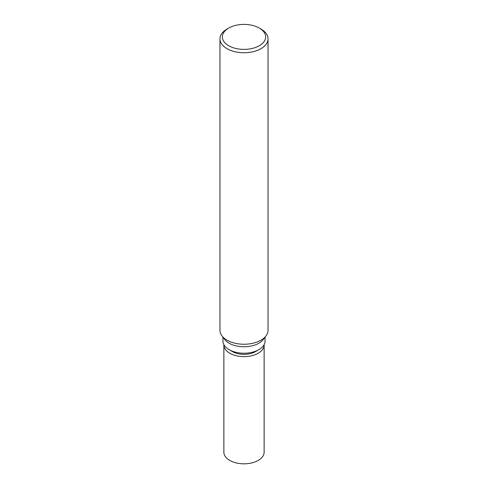 <?xml version="1.0" encoding="UTF-8"?>
<svg xmlns="http://www.w3.org/2000/svg" width="488" height="488" viewBox="0 0 488 488"><rect width="100%" height="100%" fill="white"/><g stroke="black" fill="none" stroke-linecap="round" stroke-linejoin="round"><path stroke-width="0.73" d="M265.039 337.208L265.039 341.082A21.039 12.145 180 0 1 258.878 349.67L255.48 351.628A16.232 9.376 180 0 1 232.52 351.628L229.122 349.67A21.039 12.145 180 0 1 222.961 341.082L222.961 337.208M255.48 351.628L258.878 349.67A21.039 12.145 180 0 1 229.122 349.67M265.899 336.098L263.203 339.575A21.039 12.145 180 0 1 258.878 343.204A21.039 12.145 180 0 1 224.797 339.575L222.101 336.098M259.299 28.06A21.637 12.493 180 0 1 259.299 45.726A21.637 12.493 180 0 1 228.701 45.726A21.637 12.493 180 0 1 228.701 28.06A21.637 12.493 180 0 1 259.299 28.06L261.001 29.042A24.04 13.877 180 0 1 268.04 38.857L268.04 330.364A24.04 13.877 180 0 1 261.001 340.179A24.04 13.877 180 0 1 222.052 336.031M268.04 38.857A24.04 13.877 180 0 1 261.001 48.672A24.04 13.877 180 0 1 234.801 51.679A24.04 13.877 180 0 1 219.96 38.857A24.04 13.877 180 0 1 226.999 29.042L228.701 28.06L226.999 29.042M265.948 336.031A24.04 13.877 180 0 1 261.001 340.179A24.04 13.877 180 0 1 234.801 343.192A24.04 13.877 180 0 1 219.96 330.364L219.96 38.857M264.124 344.62A20.136 11.627 180 0 1 264.136 344.998L264.136 452.199A20.136 11.627 180 0 1 258.237 460.416A20.136 11.627 180 0 1 236.296 462.941A20.136 11.627 180 0 1 223.864 452.199L223.864 344.998A20.136 11.627 180 0 1 223.876 344.62M264.136 344.998A20.136 11.627 180 0 1 258.237 353.22A20.136 11.627 180 0 1 236.296 355.74A20.136 11.627 180 0 1 223.864 344.998"/></g></svg>
